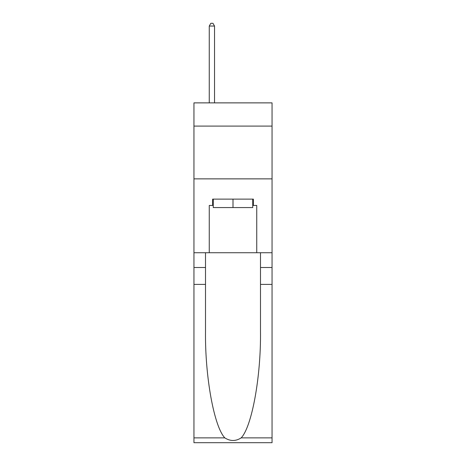 <?xml version="1.0" encoding="UTF-8"?>
<svg xmlns="http://www.w3.org/2000/svg" width="466" height="466" viewBox="0 0 466 466"><rect width="100%" height="100%" fill="white"/><g stroke="black" fill="none" stroke-linecap="round" stroke-linejoin="round"><path stroke-width="0.7" d="M272.051 126.094L272.051 102.875L193.949 102.875L193.949 126.094L272.051 126.094L272.051 252.735L256.743 252.735L256.743 205.454L253.37 205.454L253.37 199.122L212.63 199.122L212.63 205.454L213.265 205.454M193.949 284.394L205.506 284.394L205.506 331.46C204.947 376.441 214.075 426.699 224.833 437.883C230.274 441.354 235.714 441.354 241.167 437.883L272.051 437.883L272.051 442.7L193.949 442.7L193.949 126.094M252.735 199.122L252.735 207.568L213.265 207.568L213.265 199.122M233 199.122L233 207.568M241.167 437.883C251.925 426.699 261.053 376.441 260.494 331.46L260.494 252.735M260.494 284.394L272.051 284.394L272.051 252.735M205.506 252.735L205.506 284.394M272.051 437.883L272.051 284.394M193.949 252.735L209.257 252.735L209.257 205.454L212.63 205.454M193.949 178.862L272.051 178.862M209.257 252.735L256.743 252.735M252.735 205.454L253.37 205.454M214.529 102.875L214.529 26.044L209.257 26.044L209.257 102.875M209.257 26.044L210.836 23.3L212.95 23.3L214.529 26.044M260.494 267.513L272.051 267.513M205.506 267.513L193.949 267.513M193.949 437.883L224.833 437.883"/></g></svg>
